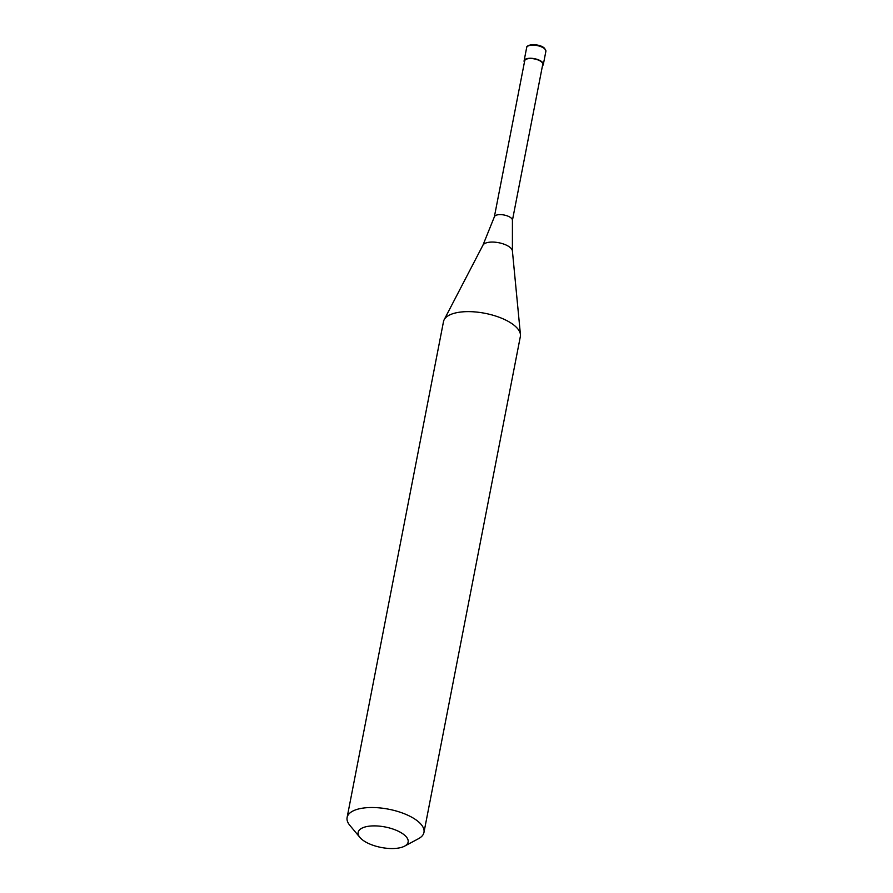 <?xml version="1.0" encoding="UTF-8"?>
<svg xmlns="http://www.w3.org/2000/svg" width="893" height="893" viewBox="0 0 893 893"><rect width="100%" height="100%" fill="white"/><g stroke="black" fill="none" stroke-linecap="round" stroke-linejoin="round"><path stroke-width="1.34" d="M542.486 65.725A9.79 4.007 -169 0 0 543.324 64.486A9.79 4.007 -169 0 0 538.747 59.954A9.79 4.007 -169 0 0 528.678 58.335A9.79 4.007 11 0 0 524.113 60.757A9.79 4.007 11 0 0 524.425 62.209M512.415 220.392L542.743 64.374A9.198 3.773 -169 0 0 538.446 60.121A9.198 3.773 -169 0 0 528.98 58.592A9.198 3.773 11 0 0 524.682 60.869L494.354 216.887M512.403 220.471A9.198 3.773 -169 0 0 512.426 220.325A9.198 3.773 -169 0 0 507.95 216.151A9.198 3.773 -169 0 0 498.629 214.688A9.198 3.773 11 0 0 494.376 216.82L482.934 245.195A15.125 6.195 11 0 1 489.732 242.182A15.125 6.195 -169 0 1 512.403 250.933L520.44 334.585A39.147 16.052 -169 0 0 461.759 311.936A39.147 16.052 11 0 0 444.145 319.761A39.147 16.052 11 0 0 443.497 321.603L347.109 817.475A39.147 16.052 11 0 1 365.371 807.819A39.147 16.052 -169 0 1 405.679 814.293A39.147 16.052 -169 0 1 423.963 832.421A39.147 16.052 -169 0 1 418.482 838.706L404.562 846.151A25.439 10.426 -169 0 0 400.823 832.544A25.439 10.426 -169 0 0 370.037 826.081A25.439 10.426 11 0 0 359.946 837.478L349.833 825.355A39.147 16.052 11 0 1 347.109 817.475M423.963 832.421L520.351 336.538A39.147 16.052 -169 0 0 520.44 334.585M359.946 837.478A25.439 10.426 11 0 0 396.258 848.35A25.439 10.426 -169 0 0 404.562 846.151M526.658 47.608C526.357 46.447 528.02 45.454 531.636 44.65C537.653 44.594 541.984 45.822 544.641 48.322L545.88 51.347A9.79 4.007 -169 0 0 541.303 46.816A9.79 4.007 -169 0 0 531.223 45.197A9.79 4.007 11 0 0 526.658 47.608L524.113 60.757M545.88 51.347L543.324 64.486M512.426 220.325L512.403 250.933M482.934 245.195L444.145 319.761"/></g></svg>
